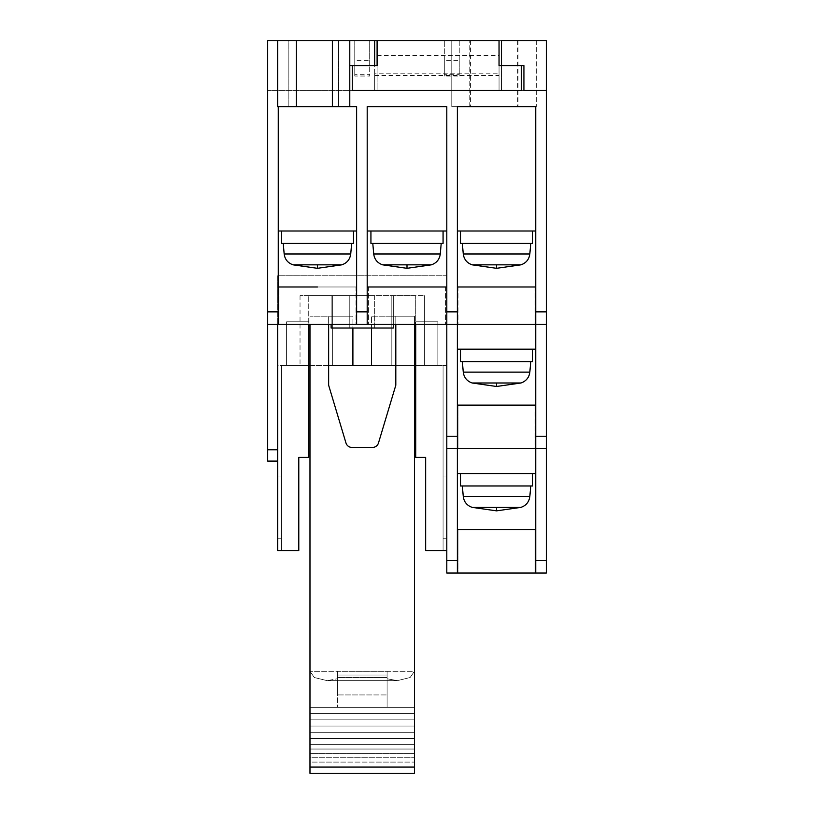 <?xml version="1.0" encoding="UTF-8"?>
<svg xmlns="http://www.w3.org/2000/svg" width="814" height="814" viewBox="0 0 814 814"><rect width="100%" height="100%" fill="white"/><g stroke="black" fill="none" stroke-linecap="round" stroke-linejoin="round"><path stroke-width="0.61" stroke-dasharray="4.07 3.05" d="M283.241 243.437L351.648 243.437L283.241 243.437L351.648 243.437L283.241 243.437L284.167 253.978L350.732 253.978L351.648 243.437M317.45 324.287L278.887 324.287L317.45 324.287M278.887 286.976L356.003 286.976L278.887 286.976L278.887 324.287L278.887 286.976M496.55 324.287L535.113 324.287L496.55 324.287M496.55 286.976L535.113 286.976L496.55 286.976M407 324.287L368.447 324.287L407 324.287M407 286.976L368.447 286.976L407 286.976M535.113 405.138L535.113 448.667L457.997 448.667L535.113 448.667L457.997 448.667L535.113 448.667L535.113 405.138L457.997 405.138L457.997 448.667L457.997 405.138L535.113 405.138M496.55 573.046L535.113 573.046L496.55 573.046M496.55 529.517L535.113 529.517L496.55 529.517M372.792 243.437L373.718 253.978L440.282 253.978L407 253.978L440.282 253.978L441.208 243.437L372.792 243.437L441.208 243.437M462.352 243.437L463.268 253.978L529.833 253.978L496.55 253.978L529.833 253.978L530.759 243.437L462.352 243.437L530.759 243.437M462.352 361.599L463.268 372.14L529.833 372.14L496.55 372.14L529.833 372.14L530.759 361.599L462.352 361.599L530.759 361.599M462.352 485.978L463.268 496.52L529.833 496.52L496.55 496.52L529.833 496.52L530.759 485.978L462.352 485.978L530.759 485.978M353.52 231.003L353.52 243.437L281.379 243.437L353.52 243.437L353.52 231.003L353.52 243.437L281.379 243.437L281.379 231.003L281.379 243.437L281.379 231.003L353.52 231.003L281.379 231.003M277.645 40.7L277.645 106.624L356.624 106.624L356.624 286.976L278.266 286.976L278.266 106.624L278.266 231.003L356.624 231.003L356.624 286.976L278.266 286.976L278.266 324.287L267.694 324.287L277.645 324.287L277.645 449.796L277.645 275.783L446.805 275.783L446.805 448.667L446.805 324.287L356.624 324.287L356.624 286.976L356.624 324.287L278.266 324.287L278.266 311.854L267.694 311.854L267.694 40.7L267.694 90.456L267.694 40.7L377.096 40.7L377.096 90.456L501.475 90.456L501.475 65.578L523.921 65.578M546.306 324.287L546.306 311.854L535.734 311.854L535.734 324.287L535.734 106.624L535.734 349.165L457.376 349.165L457.376 324.287L457.376 349.165L535.734 349.165L535.734 324.287L535.734 573.046L546.306 573.046L546.306 324.287L446.805 324.287L535.734 324.287L446.805 324.287L446.805 286.976L367.195 286.976L367.195 106.624L367.195 311.854L356.624 311.854L356.624 106.624L356.624 231.003L278.266 231.003L278.266 324.287M288.838 106.624L338.593 106.624L288.838 106.624L288.838 40.7L338.593 40.7L338.593 106.624L338.593 40.7L288.838 40.7L288.838 106.624M349.786 106.624L349.786 65.578L377.096 65.578L377.096 90.456L267.694 90.456L546.306 90.456L546.306 40.7L546.306 90.456L501.475 90.456L501.475 40.7L546.306 40.7L501.475 40.7L546.306 40.7L546.306 311.854M523.921 90.456L546.306 90.456M267.694 461.1L267.694 311.854M317.45 286.976L356.003 286.976L317.45 286.976M277.645 461.1L277.645 449.796L277.645 461.1M278.266 106.624L356.624 106.624L278.266 106.624L278.266 311.854M356.624 324.287L356.624 311.854M367.195 324.287L367.195 311.854M446.805 286.976L446.805 106.624L446.805 286.976L446.805 106.624L367.195 106.624L367.195 286.976L446.805 286.976L367.195 286.976M446.805 436.233L457.376 436.233L457.376 106.624L535.734 106.624L457.376 106.624L457.376 231.003L535.734 231.003L457.376 231.003L457.376 286.976L535.734 286.976L457.376 286.976L457.376 324.287L457.376 311.854L446.805 311.854M457.376 436.233L457.376 349.165L535.734 349.165L535.734 448.667L446.805 448.667L535.734 448.667L457.376 448.667L457.376 473.545L535.734 473.545L535.734 573.046L446.805 573.046L446.805 448.667L446.805 550.661L443.07 550.661L443.07 538.217L446.805 538.217L446.805 550.661L446.805 275.783L277.645 275.783L277.645 550.661L277.645 538.217L277.645 550.661L281.379 550.661L281.379 365.333L277.645 365.333L277.645 538.217L277.645 365.333L308.74 365.333L308.74 324.287M349.786 40.7L349.786 65.578M367.195 106.624L446.805 106.624L367.195 106.624M267.694 40.7L354.762 40.7L354.762 76.028L369.688 76.028L369.688 40.7L444.312 40.7L444.312 76.028L459.238 76.028L459.238 40.7L499.043 40.7L267.694 40.7L546.306 40.7M457.376 106.624L451.78 106.624L451.78 40.7L451.78 106.624L535.734 106.624M457.376 286.976L535.734 286.976M367.195 231.003L446.805 231.003M370.93 231.003L443.07 231.003L370.93 231.003L443.07 231.003L370.93 231.003L370.93 243.437L370.93 231.003L370.93 243.437L443.07 243.437L370.93 243.437L443.07 243.437L443.07 231.003M460.48 231.003L532.621 231.003L460.48 231.003L532.621 231.003L460.48 231.003L460.48 243.437L460.48 231.003L460.48 243.437L532.621 243.437L460.48 243.437L532.621 243.437L532.621 231.003M536.355 40.7L536.355 106.624L536.355 40.7M535.734 573.046L535.734 448.667L546.306 448.667M457.376 573.046L457.376 529.517L535.734 529.517L457.376 529.517L457.376 573.046L457.376 448.667L446.805 448.667M460.48 349.165L532.621 349.165L460.48 349.165L532.621 349.165L460.48 349.165L460.48 361.599L460.48 349.165L460.48 361.599L532.621 361.599L460.48 361.599L532.621 361.599L532.621 349.165M457.376 349.165L457.376 529.517L457.376 473.545L535.734 473.545L535.734 349.165M457.376 231.003L535.734 231.003M459.238 40.7L459.238 60.602L444.312 60.602L444.312 40.7M369.688 40.7L369.688 60.602L354.762 60.602L354.762 40.7M459.238 60.602L459.238 76.028M444.312 76.028L444.312 74.288L459.238 74.288M444.312 60.602L444.312 74.288M369.688 60.602L369.688 76.028M354.762 76.028L354.762 74.288L369.688 74.288M354.762 74.288L354.762 60.602M469.19 106.624L469.19 40.7L469.19 106.624L518.945 106.624L469.19 106.624M518.945 40.7L518.945 106.624L518.945 40.7M535.734 405.138L457.376 405.138M532.621 473.545L460.48 473.545L532.621 473.545L460.48 473.545L532.621 473.545L532.621 485.978L532.621 473.545L532.621 485.978L460.48 485.978L532.621 485.978L460.48 485.978L460.48 473.545M535.734 473.545L457.376 473.545M457.376 529.517L535.734 529.517M415.71 324.287L415.71 457.376L425.661 457.376L425.661 550.661L446.805 550.661L446.805 365.333L446.805 538.217L443.07 538.217L443.07 365.333L443.07 550.661L425.661 550.661L446.805 550.661M331.125 324.287L331.125 295.675L308.74 295.675L331.125 295.675L331.125 328.022L393.315 328.022L393.315 295.675L393.315 324.287M371.55 365.333L371.55 316.198L371.55 365.333L414.458 365.333L391.829 365.333L391.829 295.675L391.829 365.333L391.829 295.675L332.621 295.675L391.829 295.675L391.829 365.333L371.55 365.333L395.808 365.333L395.808 316.198L395.808 385.236L395.808 316.198L414.458 316.198L371.55 316.198L395.808 316.198L371.55 316.198L371.55 365.333L443.07 365.333L443.07 550.661L443.07 365.333L424.409 365.333L424.409 295.675L424.409 365.333L424.409 295.675L391.829 295.675L424.409 295.675L415.71 295.675L415.71 365.333L424.409 365.333L424.409 295.675L393.315 295.675L415.71 295.675L415.71 457.376L425.661 457.376L425.661 550.661L425.661 457.376M308.74 457.376L308.74 295.675L308.74 457.376L298.789 457.376L308.74 457.376M371.55 328.022L371.55 316.198L391.829 316.198L391.829 365.333L391.829 316.198L391.829 365.333L281.379 365.333L281.379 550.661L298.789 550.661L298.789 457.376L298.789 550.661L277.645 550.661L281.379 550.661L281.379 538.217L281.379 550.661L298.789 550.661L298.789 457.376M443.07 538.217L446.805 538.217L443.07 538.217M443.07 476.027L446.805 476.027L443.07 476.027M443.07 365.333L446.805 365.333L443.07 365.333M415.455 365.333L437.851 365.333L415.455 365.333L437.851 365.333L415.455 365.333L437.851 365.333L415.455 365.333L437.851 365.333L415.455 365.333L437.851 365.333L415.455 365.333L415.455 321.795L415.455 365.333L415.455 321.795L437.851 321.795L415.455 321.795L437.851 321.795L437.851 365.333L437.851 321.795L437.851 365.333L437.851 321.795L415.455 321.795L415.455 365.333L415.455 321.795L415.455 365.333L415.455 321.795L437.851 321.795L415.455 321.795L415.455 365.333L415.455 321.795L437.851 321.795L437.851 365.333L437.851 321.795L415.455 321.795L437.851 321.795L437.851 365.333L437.851 321.795L437.851 365.333L437.851 321.795L415.455 321.795L415.455 365.333M308.984 365.333L286.599 365.333L308.984 365.333L286.599 365.333L308.984 365.333L286.599 365.333L308.984 365.333L286.599 365.333L308.984 365.333L286.599 365.333L308.984 365.333L308.984 321.795L308.984 365.333L308.984 321.795L286.599 321.795L308.984 321.795L286.599 321.795L286.599 365.333L286.599 321.795L286.599 365.333L286.599 321.795L308.984 321.795L308.984 365.333L308.984 321.795L286.599 321.795L286.599 365.333L286.599 321.795L308.984 321.795L308.984 365.333L308.984 321.795L308.984 365.333L308.984 321.795L286.599 321.795L308.984 321.795L308.984 365.333M309.981 365.333L309.981 671.306L309.981 365.333L352.9 365.333L332.621 365.333L332.621 295.675L300.03 295.675L332.621 295.675L332.621 365.333L332.621 295.675L332.621 365.333L332.621 316.198L309.981 316.198L309.981 365.333L352.9 365.333L352.9 316.198L332.621 316.198L332.621 365.333L332.621 316.198L352.9 316.198L352.9 365.333L332.621 365.333L332.621 316.198L309.981 316.198L328.642 316.198L328.642 365.333L309.981 365.333L309.981 316.198L309.981 773.3L309.981 707.376L309.981 738.471L414.458 738.471L414.458 767.083L414.458 316.198L414.458 738.471L414.458 732.254L309.981 732.254L414.458 732.254L309.981 732.254L414.458 732.254L414.458 726.037L309.981 726.037L414.458 726.037L309.981 726.037L414.458 726.037L414.458 719.82L309.981 719.82L414.458 719.82L309.981 719.82L414.458 719.82L414.458 713.593L309.981 713.593L414.458 713.593L309.981 713.593L414.458 713.593L414.458 707.376L309.981 707.376L414.458 707.376L387.098 707.376L387.098 678.774L397.364 680.636L410.103 677.523L414.458 671.306L414.458 707.376L309.981 707.376L309.981 671.306L314.336 677.523L327.086 680.636L337.342 678.774L337.342 707.376L387.098 707.376L387.098 671.306L337.342 671.306L387.098 671.306L387.098 677.523L337.342 677.523L337.342 671.306L337.342 677.523L387.098 677.523L387.098 707.376L387.098 675.04L387.098 678.774L397.364 680.636L327.086 680.636L314.336 677.523L309.981 671.306L309.981 707.376L337.342 707.376L337.342 671.306L387.098 671.306L337.342 671.306L337.342 678.774L327.086 680.636L397.364 680.636L410.103 677.523L414.458 671.306L309.981 671.306L414.458 671.306L414.458 365.333L395.808 365.333L414.458 365.333L414.458 316.198L395.808 316.198L395.808 324.287M374.664 295.675L349.786 295.675L374.664 295.675L374.664 328.022L393.315 328.022L393.315 295.675L393.315 328.022L349.786 328.022L374.664 328.022L374.664 295.675M331.125 295.675L349.786 295.675L331.125 295.675L331.125 328.022L349.786 328.022L331.125 328.022L331.125 295.675M286.599 365.333L286.599 321.795L286.599 365.333L286.599 321.795L308.984 321.795L286.599 321.795L286.599 365.333M300.03 295.675L300.03 365.333L300.03 295.675M281.379 476.027L281.379 365.333L281.379 476.027L277.645 476.027L281.379 476.027M277.645 538.217L281.379 538.217L277.645 538.217M349.786 328.022L349.786 295.675L349.786 328.022M309.981 324.287L309.981 316.198L352.9 316.198L328.642 316.198L328.642 385.236L328.642 324.287M345.97 442.989L328.642 385.236L345.97 442.989A6.217 6.217 0 0 0 351.923 447.425L372.517 447.425L351.923 447.425A6.217 6.217 0 0 1 345.97 442.989M372.517 447.425A6.217 6.217 0 0 0 378.479 442.989L395.808 385.236L378.479 442.989A6.217 6.217 0 0 1 372.517 447.425L351.923 447.425M414.458 767.083L414.458 738.471L309.981 738.471L414.458 738.471L309.981 738.471L309.981 744.688L414.458 744.688L309.981 744.688L309.981 749.043L414.458 749.043L309.981 749.043L309.981 753.398L414.458 753.398L309.981 753.398L309.981 757.753L414.458 757.753L309.981 757.753L309.981 762.108L414.458 762.108L309.981 762.108L309.981 773.3L414.458 773.3L414.458 767.083L309.981 767.083M337.342 694.942L337.342 677.523L337.342 694.942L387.098 694.942L337.342 694.942M309.981 773.3L414.458 773.3M387.098 675.04L387.098 671.306L387.098 675.04L337.342 675.04L387.098 675.04M414.458 365.333L391.829 365.333L391.829 316.198L414.458 316.198L414.458 324.287M352.9 365.333L352.9 328.022M499.043 55.627L499.043 40.7L374.664 40.7L374.664 55.627L499.043 55.627L499.043 90.456L499.043 65.578L521.428 65.578L521.428 90.456L352.269 90.456L352.269 65.578L374.664 65.578L374.664 90.456L374.664 73.789L499.043 73.789M374.664 55.627L374.664 73.789M374.664 75.529L499.043 75.529M350.732 253.978L317.45 253.978L350.732 253.978C349.979 259.422 347.008 263.044 341.819 264.835L293.071 264.835L317.45 264.835L293.071 264.835L317.45 268.315L317.45 264.835M407 264.835L431.369 264.835L382.631 264.835L407 264.835L382.631 264.835L407 268.315L407 264.835L407 268.315L407 264.835L431.369 264.835L407 268.315M496.55 264.835L520.929 264.835L472.181 264.835L496.55 264.835L472.181 264.835L496.55 268.315L496.55 264.835L496.55 268.315L496.55 264.835L520.929 264.835L496.55 268.315M496.55 382.997L520.929 382.997L472.181 382.997L496.55 382.997L472.181 382.997L496.55 386.477L496.55 382.997L496.55 386.477L496.55 382.997L520.929 382.997L496.55 386.477M496.55 507.376L472.181 507.376L496.55 507.376L472.181 507.376L496.55 510.856L496.55 507.376L520.929 507.376L496.55 507.376L496.55 510.856L496.55 507.376L520.929 507.376L496.55 510.856M277.645 449.796L267.694 449.796M535.734 436.233L546.306 436.233M535.734 560.612L546.306 560.612M446.805 560.612L457.376 560.612M517.694 40.7L517.694 106.624M470.431 40.7L470.431 106.624M341.819 264.835L317.45 268.315M457.997 286.976L457.997 324.287L457.997 286.976M368.447 286.976L368.447 324.287L368.447 286.976M457.997 529.517L457.997 573.046L457.997 529.517M356.003 286.976L356.003 324.287L356.003 286.976M535.113 286.976L535.113 324.287L535.113 286.976M445.553 286.976L445.553 324.287L445.553 286.976M535.113 529.517L535.113 573.046L535.113 529.517M284.167 253.978C284.91 259.422 287.881 263.044 293.071 264.835M440.282 253.978C439.54 259.422 436.569 263.044 431.369 264.835M373.718 253.978C374.46 259.422 377.431 263.044 382.631 264.835M529.833 253.978C529.09 259.422 526.119 263.044 520.929 264.835M463.268 253.978C464.021 259.422 466.992 263.044 472.181 264.835M529.833 372.14C529.09 377.584 526.119 381.196 520.929 382.997M463.268 372.14C464.021 377.584 466.992 381.196 472.181 382.997M463.268 496.52C464.021 501.963 466.992 505.586 472.181 507.376M529.833 496.52C529.09 501.963 526.119 505.586 520.929 507.376"/><path stroke-width="1.22" d="M283.241 243.437L284.167 253.978L350.732 253.978L351.648 243.437M317.45 286.976L278.266 286.976L317.45 286.976M462.352 361.599L463.268 372.14L529.833 372.14L530.759 361.599M462.352 243.437L463.268 253.978L529.833 253.978L530.759 243.437M372.792 243.437L373.718 253.978L440.282 253.978L441.208 243.437M462.352 485.978L463.268 496.52L529.833 496.52L530.759 485.978M281.379 231.003L281.379 243.437L353.52 243.437L353.52 231.003L356.624 231.003L278.266 231.003L353.52 231.003M308.74 324.287L308.74 457.376L298.789 457.376L298.789 550.661L277.645 550.661L277.645 324.287L267.694 324.287L278.266 324.287L278.266 106.624M267.694 461.1L277.645 461.1L267.694 461.1L267.694 40.7L349.786 40.7L349.786 106.624L356.624 106.624L356.624 324.287L546.306 324.287L546.306 573.046L535.734 573.046L535.734 448.667L546.306 448.667M278.266 324.287L356.624 324.287M349.786 65.578L377.096 65.578L377.096 40.7L349.786 40.7L349.786 106.624L277.645 106.624L277.645 40.7M446.805 448.667L446.805 573.046L457.376 573.046L457.376 448.667L535.734 448.667L535.734 106.624L457.376 106.624L457.376 448.667L446.805 448.667L446.805 106.624L367.195 106.624L367.195 324.287M523.921 65.578L523.921 90.456L523.921 65.578L501.475 65.578L501.475 40.7L546.306 40.7L546.306 324.287M535.734 349.165L457.376 349.165M546.306 311.854L535.734 311.854L535.734 106.624M446.805 311.854L457.376 311.854L457.376 286.976L535.734 286.976M457.376 106.624L457.376 286.976M367.195 286.976L446.805 286.976M332.377 40.7L332.377 106.624M546.306 90.456L523.921 90.456M499.043 40.7L374.664 40.7L374.664 65.578L352.269 65.578L352.269 90.456L521.428 90.456L521.428 65.578L499.043 65.578L499.043 40.7M457.376 573.046L535.734 573.046M535.734 231.003L457.376 231.003M446.805 231.003L367.195 231.003M457.376 529.517L535.734 529.517M535.734 473.545L457.376 473.545M457.376 405.138L535.734 405.138M532.621 349.165L532.621 361.599L460.48 361.599L460.48 349.165M532.621 231.003L532.621 243.437L460.48 243.437L460.48 231.003M443.07 231.003L443.07 243.437L370.93 243.437L370.93 231.003M460.48 473.545L460.48 485.978L532.621 485.978L532.621 473.545M446.805 550.661L425.661 550.661L425.661 457.376L415.71 457.376L415.71 324.287M393.315 324.287L393.315 328.022L331.125 328.022L331.125 324.287M414.458 365.333L415.71 365.333L415.71 457.376L425.661 457.376M352.9 328.022L352.9 365.333L371.55 365.333L371.55 328.022M298.789 457.376L308.74 457.376L308.74 365.333L309.981 365.333M352.9 365.333L328.642 365.333L328.642 385.236L345.97 442.989L328.642 385.236L328.642 324.287M395.808 324.287L395.808 385.236L378.479 442.989A6.217 6.217 0 0 1 372.517 447.425A6.217 6.217 0 0 0 378.479 442.989L395.808 385.236L395.808 365.333L371.55 365.333M351.923 447.425A6.217 6.217 0 0 1 345.97 442.989A6.217 6.217 0 0 0 351.923 447.425L372.517 447.425M414.458 773.3L309.981 773.3L414.458 773.3L414.458 324.287M309.981 773.3L309.981 324.287M317.45 264.835L341.819 264.835L317.45 268.315L317.45 264.835L293.071 264.835L317.45 268.315M496.55 382.997L520.929 382.997L496.55 386.477L496.55 382.997L472.181 382.997L496.55 386.477M496.55 264.835L520.929 264.835L496.55 268.315L496.55 264.835L472.181 264.835L496.55 268.315M407 264.835L431.369 264.835L407 268.315L407 264.835L382.631 264.835L407 268.315M463.268 496.52C464.021 501.963 466.992 505.586 472.181 507.376L520.929 507.376L496.55 510.856L496.55 507.376M278.266 311.854L267.694 311.854M356.624 311.854L367.195 311.854M296.306 40.7L296.306 106.624M267.694 449.796L277.645 449.796M535.734 560.612L546.306 560.612M535.734 436.233L546.306 436.233M457.376 560.612L446.805 560.612M446.805 436.233L457.376 436.233M414.458 767.083L309.981 767.083M472.181 507.376L496.55 510.856M350.732 253.978C349.979 259.422 347.008 263.044 341.819 264.835M284.167 253.978C284.91 259.422 287.881 263.044 293.071 264.835M349.786 106.624L349.786 40.7M529.833 372.14C529.09 377.584 526.119 381.196 520.929 382.997M463.268 372.14C464.021 377.584 466.992 381.196 472.181 382.997M529.833 253.978C529.09 259.422 526.119 263.044 520.929 264.835M463.268 253.978C464.021 259.422 466.992 263.044 472.181 264.835M440.282 253.978C439.54 259.422 436.569 263.044 431.369 264.835M373.718 253.978C374.46 259.422 377.431 263.044 382.631 264.835M529.833 496.52C529.09 501.963 526.119 505.586 520.929 507.376"/></g></svg>
